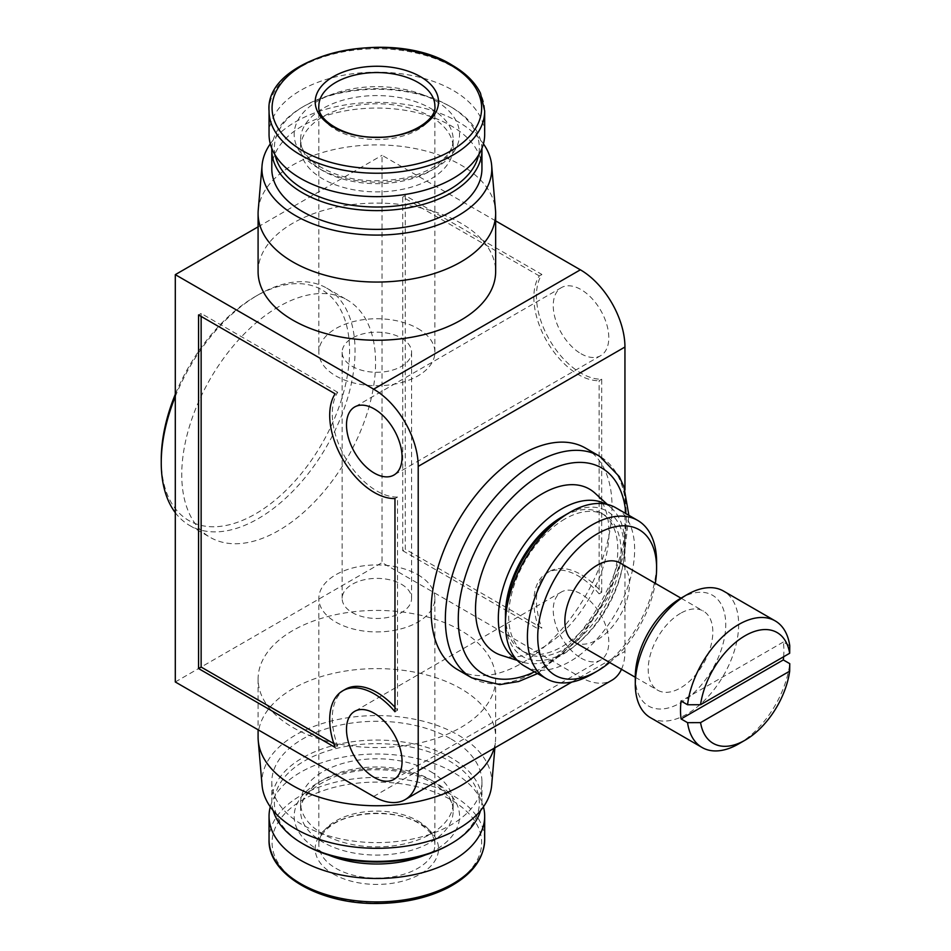<?xml version="1.0" encoding="UTF-8"?>
<svg xmlns="http://www.w3.org/2000/svg" width="951" height="951" viewBox="0 0 951 951"><rect width="100%" height="100%" fill="white"/><g stroke="black" fill="none" stroke-linecap="round" stroke-linejoin="round"><path stroke-width="0.71" stroke-dasharray="4.75 3.57" d="M738.665 743.896A73.096 42.201 120 0 0 789.758 663.655M333.266 873.993A61.66 35.591 0 0 0 420.461 873.993A61.66 35.591 0 0 0 420.461 823.649A61.66 35.591 0 0 0 333.266 823.649A61.66 35.591 0 0 0 333.266 873.993M258.09 271.665A118.78 68.579 180 0 1 331.412 208.317A118.78 68.579 180 0 1 460.855 223.176A118.78 68.579 180 0 1 495.649 271.665M495.649 220.882L382.04 155.298L382.04 562.612L580.372 677.124A63.039 36.4 -120 0 0 611.897 680.25M258.09 226.849L382.04 155.298M278.667 306.733A137.051 79.123 120 0 0 189.13 427.498A137.051 79.123 120 0 0 210.135 537.327A137.051 79.123 120 0 0 347.186 458.204A137.051 79.123 120 0 0 347.186 299.945A137.051 79.123 120 0 0 278.667 306.733M175.293 681.974L382.04 562.612M292.884 727.479A118.78 68.579 0 0 0 422.315 742.351A118.78 68.579 0 0 0 495.649 678.99A118.78 68.579 0 0 0 460.855 630.501A118.78 68.579 0 0 0 331.412 615.642A118.78 68.579 0 0 0 258.09 678.99A118.78 68.579 0 0 0 292.884 727.479M621.478 669.302A63.039 36.4 -120 0 0 624.95 651.387L624.95 490.015M585.543 448.111A127.909 73.857 -60 0 1 605.145 550.605A127.909 73.857 -60 0 1 521.588 663.322A127.909 73.857 -60 0 1 457.633 669.659M581.025 658.104A39.288 22.681 -120 0 0 600.663 660.053A39.288 22.681 -120 0 0 600.663 614.679A39.288 22.681 -120 0 0 561.375 591.997A39.288 22.681 -120 0 0 555.36 623.487A39.288 22.681 -120 0 0 581.025 658.104M581.025 353.736A39.288 22.681 -120 0 0 600.663 355.674A39.288 22.681 -120 0 0 600.663 310.311A39.288 22.681 -120 0 0 561.375 287.63A39.288 22.681 -120 0 0 555.36 319.108A39.288 22.681 -120 0 0 581.025 353.736M601.698 592.354L601.698 379.199A63.039 36.4 -120 0 1 549.238 339.4A63.039 36.4 -120 0 1 541.868 274.435L405.292 195.573L405.292 549.191L541.868 628.04A63.039 36.4 -120 0 1 549.5 571.432A63.039 36.4 -120 0 1 601.698 592.354L599.106 593.852L599.106 380.685L601.698 379.199M270.298 806.817A107.808 62.243 180 0 1 343.311 757.103A107.808 62.243 180 0 1 453.104 772.248A107.808 62.243 180 0 1 483.429 806.817M430.815 771.689A76.294 44.043 180 0 1 453.163 802.834A76.294 44.043 180 0 1 376.869 846.877A76.294 44.043 180 0 1 300.575 802.834A76.294 44.043 180 0 1 347.674 762.131A76.294 44.043 180 0 1 430.815 771.689M304.391 844.666A102.482 59.176 180 0 1 304.403 760.99A102.482 59.176 180 0 1 449.336 760.99A102.482 59.176 180 0 1 449.336 844.666M273.199 810.609A105.074 60.662 180 0 1 271.796 800.718A105.074 60.662 180 0 1 336.654 744.681A105.074 60.662 180 0 1 451.166 757.828A105.074 60.662 180 0 1 481.943 800.718A105.074 60.662 180 0 1 480.528 810.609M451.166 739.046A105.074 60.662 180 0 1 481.943 781.936A105.074 60.662 180 0 1 376.869 842.61A105.074 60.662 180 0 1 271.796 781.936A105.074 60.662 180 0 1 336.654 725.898A105.074 60.662 180 0 1 451.166 739.046M262.06 785.217A114.94 66.356 180 0 1 330.27 721.274A114.94 66.356 180 0 1 458.144 735.016A114.94 66.356 180 0 1 491.667 785.217M258.09 737.18A118.78 68.579 180 0 1 331.412 673.831A118.78 68.579 180 0 1 460.855 688.69A118.78 68.579 180 0 1 495.649 737.18A118.78 68.579 180 0 1 495.495 740.567A118.78 68.579 180 0 1 494.08 748.271M258.232 210.088A118.78 68.579 180 0 1 334.146 149.497A118.78 68.579 180 0 1 460.855 164.987A118.78 68.579 180 0 1 495.495 210.088M269.05 134.4A107.808 62.243 180 0 1 335.608 76.9A107.808 62.243 180 0 1 453.104 90.393A107.808 62.243 180 0 1 484.677 134.4M430.815 116.688A76.294 44.043 180 0 1 453.163 147.833A76.294 44.043 180 0 1 376.869 191.876A76.294 44.043 180 0 1 300.575 147.833A76.294 44.043 180 0 1 347.674 107.142A76.294 44.043 180 0 1 430.815 116.688M275.136 155.013A102.482 59.176 180 0 1 304.391 105.989A102.482 59.176 180 0 1 449.336 105.989L449.336 105.989A102.482 59.176 180 0 1 478.591 155.013M271.831 148.427A105.074 60.662 180 0 1 302.573 107.047A105.074 60.662 180 0 1 451.166 107.047L451.166 107.047A105.074 60.662 180 0 1 481.907 148.427M449.336 105.989L451.166 107.047L449.336 105.989M271.796 168.719A105.074 60.662 180 0 1 336.654 112.682A105.074 60.662 180 0 1 451.166 125.829A105.074 60.662 180 0 1 481.943 168.719M270.298 143.851A114.94 66.356 180 0 1 458.144 121.799A114.94 66.356 180 0 1 483.429 143.851M175.293 512.672A137.051 79.123 120 0 0 189.629 525.475A137.051 79.123 120 0 0 326.668 446.352A137.051 79.123 120 0 0 326.668 288.105A137.051 79.123 120 0 0 258.149 294.893L258.149 294.893A137.051 79.123 120 0 0 175.293 396.579M161.242 459.571A133.176 76.888 120 0 0 255.403 513.944A133.176 76.888 120 0 0 349.576 350.836A133.176 76.888 120 0 0 255.403 296.474L255.403 296.474A133.176 76.888 120 0 0 175.293 394.308M255.403 296.474L258.149 294.893L255.403 296.474M501.32 655.31A94.375 54.48 120 0 0 589.442 598.06A94.375 54.48 120 0 0 594.957 493.129M516.155 659.126A89.537 51.699 120 0 0 522.8 662.169A89.537 51.699 120 0 0 606.405 607.855A89.537 51.699 120 0 0 611.648 508.298A89.537 51.699 120 0 0 605.68 504.054M505.468 615.689A79.444 45.874 120 0 0 521.921 650.817A79.444 45.874 120 0 0 601.365 604.943A79.444 45.874 120 0 0 601.365 513.207A79.444 45.874 120 0 0 562.73 516.524M564.87 519.008A79.444 45.874 120 0 0 512.969 589.014A79.444 45.874 120 0 0 525.142 652.683A79.444 45.874 120 0 0 604.598 606.809A79.444 45.874 120 0 0 604.598 515.073A79.444 45.874 120 0 0 564.87 519.008M505.433 618.186A84.057 48.537 120 0 0 564.87 652.505A84.057 48.537 120 0 0 624.308 549.559A84.057 48.537 120 0 0 564.87 515.24M524.358 665.985A91.367 52.757 120 0 0 615.725 613.229A91.367 52.757 120 0 0 615.725 507.727M592.009 674.14A91.367 52.757 120 0 0 656.606 562.243M609.615 662.455A84.057 48.537 120 0 0 655.298 583.332M574.333 642.091A45.684 26.378 120 0 0 620.016 615.713A45.684 26.378 120 0 0 620.016 562.956M680.512 613.336A45.684 26.378 120 0 0 650.674 653.599A45.684 26.378 120 0 0 657.676 690.2A45.684 26.378 120 0 0 703.36 663.834A45.684 26.378 120 0 0 703.36 611.077A45.684 26.378 120 0 0 680.512 613.336M635.292 676.755A63.955 36.923 120 0 0 680.512 702.86A63.955 36.923 120 0 0 725.744 624.534A63.955 36.923 120 0 0 680.512 598.417M650.425 717.672A73.096 42.201 120 0 0 723.521 675.472A73.096 42.201 120 0 0 723.521 591.07M783.624 656.761A73.096 42.201 120 0 0 783.303 642.032L789.758 645.753M417.893 328.559A58.023 33.499 180 0 1 434.88 352.239A58.023 33.499 180 0 1 376.869 385.737A58.023 33.499 180 0 1 318.847 352.239A58.023 33.499 180 0 1 354.664 321.295A58.023 33.499 180 0 1 417.893 328.559M401.417 338.069A34.723 20.042 180 0 1 411.581 352.239A34.723 20.042 180 0 1 376.869 372.281A34.723 20.042 180 0 1 342.146 352.239A34.723 20.042 180 0 1 363.579 333.718A34.723 20.042 180 0 1 401.417 338.069M401.417 584.247A34.723 20.042 180 0 1 411.581 598.429A34.723 20.042 180 0 1 376.869 618.471A34.723 20.042 180 0 1 342.146 598.429A34.723 20.042 180 0 1 363.579 579.908A34.723 20.042 180 0 1 401.417 584.247M417.893 574.737A58.023 33.499 180 0 1 434.88 598.429A58.023 33.499 180 0 1 376.869 631.916A58.023 33.499 180 0 1 318.847 598.429A58.023 33.499 180 0 1 354.664 567.474A58.023 33.499 180 0 1 417.893 574.737M394.962 711.717L397.542 710.231L397.542 497.064A63.039 36.4 -120 0 1 345.082 457.276A63.039 36.4 -120 0 1 337.712 392.299L335.132 393.797M397.542 497.064L394.962 498.55M397.542 710.231A63.039 36.4 -120 0 0 394.962 707.294M345.344 689.297A63.039 36.4 -120 0 0 337.712 745.905L335.132 747.403M333.837 743.67L337.712 745.905M337.712 392.299L201.136 313.45L201.136 316.433M201.136 313.45L198.557 314.936M541.868 274.435L539.288 275.921A63.039 36.4 -120 0 0 546.659 340.898A63.039 36.4 -120 0 0 599.106 380.685M599.106 593.852A63.039 36.4 -120 0 0 546.92 572.918A63.039 36.4 -120 0 0 539.288 629.538L541.868 628.04M539.288 275.921L402.713 197.071L402.713 550.677L405.292 549.191M402.713 550.677L539.288 629.538M402.713 197.071L405.292 195.573M783.303 642.032L681.094 701.03M302.763 885.393A104.788 60.507 180 0 1 302.763 799.827A104.788 60.507 180 0 1 450.964 799.827A104.788 60.507 180 0 1 450.964 885.393A104.788 60.507 180 0 1 302.763 885.393M373.636 796.486L580.372 677.124M571.836 682.057L624.95 651.387M269.05 839.674A107.808 62.243 180 0 1 335.608 782.162A107.808 62.243 180 0 1 453.104 795.654A107.808 62.243 180 0 1 484.677 839.674M328.677 855.056A82.689 47.74 180 0 1 313.83 785.371A82.689 47.74 180 0 1 435.332 782.507A82.689 47.74 180 0 1 425.061 855.056M430.815 779.891A76.294 44.043 180 0 1 453.163 811.037A76.294 44.043 180 0 1 376.869 855.08A76.294 44.043 180 0 1 300.575 811.037A76.294 44.043 180 0 1 347.674 770.346A76.294 44.043 180 0 1 430.815 779.891M269.05 110.994A107.808 62.243 180 0 1 335.608 53.482A107.808 62.243 180 0 1 453.104 66.974A107.808 62.243 180 0 1 484.677 110.994M435.332 100.651A82.689 47.74 180 0 1 398.267 180.512A82.689 47.74 180 0 1 296.997 122.049A82.689 47.74 180 0 1 435.332 100.651M430.815 108.485A76.294 44.043 180 0 1 453.163 139.631A76.294 44.043 180 0 1 376.869 183.674A76.294 44.043 180 0 1 300.575 139.631A76.294 44.043 180 0 1 347.674 98.928A76.294 44.043 180 0 1 430.815 108.485M471.839 677.861A127.909 73.857 120 0 0 599.76 604.016A127.909 73.857 120 0 0 599.748 456.314M534.521 671.858A118.78 68.579 120 0 0 625.889 513.599M417.893 820.915A58.023 33.499 180 0 1 434.88 844.607A58.023 33.499 180 0 1 376.869 878.106A58.023 33.499 180 0 1 318.847 844.607A58.023 33.499 180 0 1 354.664 813.664A58.023 33.499 180 0 1 417.893 820.915M434.88 352.239L434.88 106.06A58.023 33.499 180 0 1 376.869 139.547A58.023 33.499 180 0 1 318.847 106.06L318.847 352.239M453.163 802.834L453.163 811.037C453.449 801.194 446.447 791.791 432.134 782.816C408.241 768.36 364.887 765.353 335.346 776.515C311.987 786.204 300.397 797.711 300.575 811.037L300.575 802.834M271.796 781.936L271.796 800.718M481.943 781.936L481.943 800.718M494.877 747.807L495.495 740.567M258.09 678.99L258.09 729.774M495.649 678.99L495.649 737.18M453.163 147.833L453.163 139.631C453.235 144.635 451.333 149.759 447.469 154.977L438.459 163.703C430.161 169.884 419.439 174.544 406.303 177.682C370.117 184.518 339.852 179.917 315.518 163.881C305.319 155.869 300.338 147.785 300.575 139.631L300.575 147.833M304.391 105.989L302.573 107.047M189.629 525.475L210.135 537.327M326.668 288.105L347.186 299.945M537.517 673.581L580.407 637.955L607.594 597.751L624.534 553.197L628.873 515.323M611.648 508.298L607.38 504.422M522.8 662.169L517.32 660.422M521.921 650.817L525.142 652.683M601.365 513.207L604.598 515.073M635.292 677.278L657.676 690.2M681.285 598.334L703.36 611.077M434.88 598.429L434.88 844.607C435.237 837.427 429.947 830.378 419.022 823.435C396.008 808.873 348.898 810.823 329.807 826.645C322.246 832.743 318.597 838.734 318.847 844.607L318.847 598.429M342.146 352.239L342.146 598.429M411.581 352.239L411.581 598.429M546.92 572.918L549.5 571.432M561.375 287.63L354.64 406.992M600.663 355.674L393.928 475.036M561.375 591.997L354.64 711.36M600.663 660.053L393.928 779.404"/><path stroke-width="1.43" d="M700.566 722.617L687.561 722.665A73.096 42.201 120 0 0 702.111 747.51A73.096 42.201 120 0 0 738.665 743.896L745.12 740.163A63.955 36.923 120 0 0 789.675 671.168L700.566 722.617A63.955 36.923 120 0 0 745.12 740.163M789.675 653.266A63.955 36.923 120 0 0 745.12 635.72A63.955 36.923 120 0 0 700.566 704.715L789.675 653.266L789.758 645.753A73.096 42.201 120 0 0 775.208 620.908A73.096 42.201 120 0 0 738.665 624.534A73.096 42.201 120 0 0 687.561 704.762L681.094 701.03A73.096 42.201 120 0 0 681.094 718.932L783.303 659.935L789.758 663.655L789.675 671.168M374.278 777.466A39.288 22.681 -120 0 0 393.928 779.404A39.288 22.681 -120 0 0 393.928 734.041A39.288 22.681 -120 0 0 354.64 711.36A39.288 22.681 -120 0 0 348.613 742.838A39.288 22.681 -120 0 0 374.278 777.466M374.278 473.087A39.288 22.681 -120 0 0 393.928 475.036A39.288 22.681 -120 0 0 393.928 429.674A39.288 22.681 -120 0 0 354.64 406.992A39.288 22.681 -120 0 0 348.613 438.47A39.288 22.681 -120 0 0 374.278 473.087M418.214 466.382A63.039 36.4 -120 0 0 373.636 389.161L175.293 274.649L175.293 681.974L373.636 796.486A63.039 36.4 -120 0 0 405.162 799.613A63.039 36.4 -120 0 0 418.214 770.75L418.214 466.382L624.95 347.02A63.039 36.4 -120 0 0 580.372 269.811L495.649 220.882M335.132 393.797L198.557 314.936L198.557 668.553L335.132 747.403A63.039 36.4 -120 0 1 342.764 690.783A63.039 36.4 -120 0 1 394.962 711.717L394.962 498.55A63.039 36.4 -120 0 1 342.503 458.762A63.039 36.4 -120 0 1 335.132 393.797M420.461 76.674A61.66 35.591 180 0 1 392.822 136.231A61.66 35.591 180 0 1 317.313 92.627A61.66 35.591 180 0 1 420.461 76.674M483.429 143.851A114.94 66.356 180 0 1 491.667 165.438L495.495 210.088A118.78 68.579 180 0 1 495.649 213.488L495.649 271.665A118.78 68.579 180 0 1 376.869 340.244A118.78 68.579 180 0 1 258.09 271.665L258.09 213.488A118.78 68.579 180 0 1 258.232 210.088L262.06 165.438A114.94 66.356 180 0 1 270.298 143.851M175.293 274.649L258.09 226.849M405.162 799.613L611.897 680.25A63.039 36.4 -120 0 0 621.478 669.302M471.839 677.861L457.633 669.659A127.909 73.857 -60 0 1 438.019 567.165A127.909 73.857 -60 0 1 521.588 454.447A127.909 73.857 -60 0 1 585.543 448.111L599.748 456.314A127.909 73.857 120 0 0 535.793 462.65A127.909 73.857 120 0 0 452.236 575.367A127.909 73.857 120 0 0 471.839 677.861L499.75 684.637L518.664 681.51L537.517 673.581M624.95 490.015L624.95 347.02M483.429 806.817A107.808 62.243 180 0 1 484.677 816.255A107.808 62.243 180 0 1 376.869 878.498A107.808 62.243 180 0 1 269.05 816.255A107.808 62.243 180 0 1 270.298 806.817M480.528 810.609A105.074 60.662 180 0 1 451.166 843.608L449.336 844.666A102.482 59.176 180 0 1 304.391 844.666L302.573 843.608A105.074 60.662 180 0 1 273.199 810.609M451.166 843.608A105.074 60.662 180 0 1 302.573 843.608M494.877 747.807L491.667 785.217A114.94 66.356 180 0 1 376.869 848.304A114.94 66.356 180 0 1 262.06 785.217L258.232 740.567A118.78 68.579 180 0 1 258.09 737.18L258.09 729.774M494.08 748.271A118.78 68.579 180 0 1 370.165 805.652A118.78 68.579 180 0 1 258.232 740.567M495.649 213.488A118.78 68.579 180 0 1 376.869 282.055A118.78 68.579 180 0 1 258.09 213.488M484.677 110.994L484.677 134.4A107.808 62.243 180 0 1 376.869 196.655A107.808 62.243 180 0 1 269.05 134.4L269.05 110.994A107.808 62.243 180 0 0 376.869 173.237A107.808 62.243 180 0 0 484.677 110.994L480.493 93.257C475.167 82.44 465.788 73.12 452.343 65.298C390.314 25.713 264.247 56.05 269.05 110.994M478.591 155.013A102.482 59.176 180 0 1 376.869 207.009A102.482 59.176 180 0 1 275.136 155.013M481.907 148.427A105.074 60.662 180 0 1 481.943 149.949A105.074 60.662 180 0 1 376.869 210.611A105.074 60.662 180 0 1 271.796 149.949A105.074 60.662 180 0 1 271.831 148.427M481.943 149.949L481.943 168.719A105.074 60.662 180 0 1 376.869 229.381A105.074 60.662 180 0 1 271.796 168.719L271.796 149.949M491.667 165.438A114.94 66.356 180 0 1 376.869 235.087A114.94 66.356 180 0 1 262.06 165.438M175.293 396.579A137.051 79.123 120 0 0 161.242 462.745A137.051 79.123 120 0 0 175.293 512.672M175.293 394.308A133.176 76.888 120 0 0 161.242 459.571L161.242 462.745M607.38 504.422L594.957 493.129A94.375 54.48 120 0 0 542.26 493.759A94.375 54.48 120 0 0 479.126 582.285A94.375 54.48 120 0 0 501.32 655.31L517.32 660.422M605.68 504.054A89.537 51.699 120 0 0 561.637 508.904A89.537 51.699 120 0 0 503.341 587.147A89.537 51.699 120 0 0 516.155 659.126M562.73 516.524A79.444 45.874 120 0 0 561.637 517.142A79.444 45.874 120 0 0 505.468 615.689M655.298 583.332A84.057 48.537 120 0 0 656.606 568.211L656.606 562.243A91.367 52.757 120 0 0 637.693 520.411L615.725 507.727A91.367 52.757 120 0 0 570.041 512.256L564.87 515.24A84.057 48.537 120 0 0 505.433 618.186L505.433 624.153A91.367 52.757 120 0 0 524.358 665.985L546.326 678.669A91.367 52.757 120 0 0 592.009 674.14L597.169 671.156A84.057 48.537 120 0 0 609.615 662.455M564.87 515.24L570.041 512.256A91.367 52.757 120 0 0 505.433 624.153M637.693 520.411A91.367 52.757 120 0 0 592.009 524.94A91.367 52.757 120 0 0 532.322 605.454A91.367 52.757 120 0 0 546.326 678.669M656.606 568.211A84.057 48.537 120 0 0 597.169 533.891A84.057 48.537 120 0 0 537.731 636.837A84.057 48.537 120 0 0 597.169 671.156M681.285 598.334L620.016 562.956A45.684 26.378 120 0 0 597.169 565.227A45.684 26.378 120 0 0 567.331 605.478A45.684 26.378 120 0 0 574.333 642.091L635.292 677.278M775.208 620.908L723.521 591.07A73.096 42.201 120 0 0 686.979 594.696L680.512 598.417A63.955 36.923 120 0 0 635.292 676.755L635.292 684.209A73.096 42.201 120 0 0 650.425 717.672L702.111 747.51M680.512 598.417L686.979 594.696A73.096 42.201 120 0 0 635.292 684.209M783.303 659.935A73.096 42.201 120 0 0 783.624 656.761M681.094 718.932L687.561 722.665M687.561 704.762L700.566 704.715M394.962 707.294A63.039 36.4 -120 0 0 345.344 689.297L342.764 690.783M201.136 316.433L201.136 667.055L333.837 743.67M201.136 667.055L198.557 668.553M450.964 65.274A104.788 60.507 180 0 1 403.985 166.496A104.788 60.507 180 0 1 275.647 92.39A104.788 60.507 180 0 1 450.964 65.274M373.636 389.161L580.372 269.811M418.214 770.75L571.836 682.057M484.677 839.674A107.808 62.243 180 0 1 376.869 901.917A107.808 62.243 180 0 1 269.05 839.674C267.611 874.765 320.665 904.972 378.985 903.45C404.912 902.998 427.76 897.839 447.505 887.984C471.625 875.253 484.023 859.157 484.677 839.674L484.677 816.255M425.061 855.056A82.689 47.74 180 0 1 328.677 855.056M625.889 513.599A118.78 68.579 120 0 0 542.26 473.836A118.78 68.579 120 0 0 458.358 614.786A118.78 68.579 120 0 0 534.521 671.858M417.893 82.368A58.023 33.499 180 0 1 434.88 106.06C437.08 119.446 409.857 138.216 376.263 137.229C343.109 137.8 316.742 119.244 318.847 106.06A58.023 33.499 180 0 1 354.664 75.105A58.023 33.499 180 0 1 417.893 82.368M269.05 816.255L269.05 839.674M628.873 515.323L623.927 486.9L619.303 476.606L599.748 456.314"/></g></svg>
